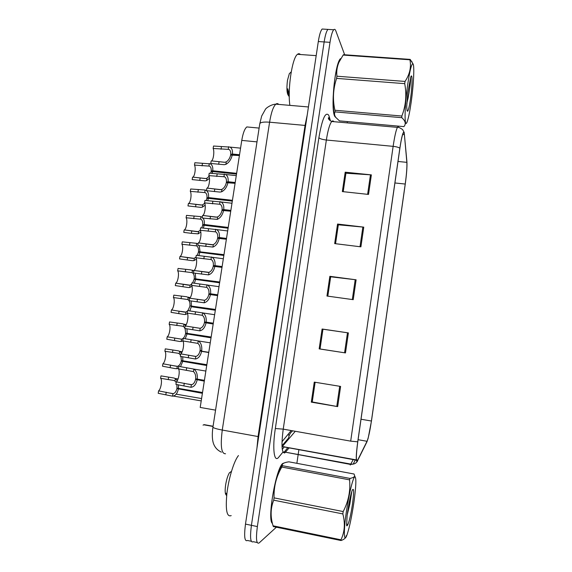 <?xml version="1.0" encoding="UTF-8"?>
<svg xmlns="http://www.w3.org/2000/svg" width="572" height="572" viewBox="0 0 572 572"><rect width="100%" height="100%" fill="white"/><g stroke="black" fill="none" stroke-linecap="round" stroke-linejoin="round"><path stroke-width="0.86" d="M213.077 426.247L204.068 424.624L203.039 425.153M282.003 441.72L291.198 430.552M215.565 410.145L200.2 407.436L241.763 140.405C242.971 133.219 244.659 128.729 246.818 126.934L249.177 127.156M284.37 462.884L282.654 463.542C275.918 468.489 266.96 520.291 272.408 523.387C266.96 520.291 275.918 468.489 282.654 463.542L284.37 462.884M334.856 116.481L336.021 117.675L334.856 116.481C330.394 109.931 334.913 62.977 340.526 58.623C334.913 62.977 330.394 109.931 334.856 116.481M357.278 460.91C355.906 461.182 356.077 454.804 357.793 441.77L399.892 148.305C401.079 140.283 402.195 135.214 403.239 133.083C403.825 132.075 404.218 132.582 404.404 134.606L406.856 162.348C407.1 167.038 406.556 174.267 405.226 184.048L371.414 421.021C369.92 431.073 368.461 437.83 367.031 441.284L357.278 460.91M357.2 461.44L366.974 441.756L368.161 438.245L371.464 420.992L405.255 184.148C406.62 174.131 407.178 166.717 406.928 161.905L404.197 132.504C403.153 130.988 401.701 136.207 399.857 148.169L357.729 441.82C355.963 455.19 355.791 461.726 357.2 461.44M279.865 468.84L279.744 468.454M329.579 29.501L327.92 29.394C326.462 31.067 325.203 35.249 324.152 41.935L251.415 525.332C249.85 537.687 250.479 543.143 253.31 541.705C250.479 543.143 249.85 537.687 251.415 525.332L324.152 41.935C325.203 35.249 326.462 31.067 327.92 29.394L333.719 29.765C332.296 31.446 331.059 35.636 330.008 42.335L257.364 526.562C255.791 538.938 256.385 544.401 259.137 542.935L276.376 527.198M343.221 191.677L345.938 173.209L371.364 174.882L345.202 172.186L342.342 191.584L368.518 194.43L371.364 174.882M343.207 191.677L345.917 173.359L345.202 172.186M337.559 224.045L338.317 224.903L335.542 243.708L338.338 224.803L363.763 227.141L337.559 224.045L334.677 243.6L360.903 246.839L363.763 227.141M340.612 386.429L314.264 382.125L311.311 402.152L337.68 406.613L340.612 386.429M311.311 402.152L312.24 401.894L315.136 382.268L312.248 401.952L337.68 406.613M320.055 348.963L322.944 329.215L348.391 332.904L322.093 329.014L319.162 348.884L345.481 352.924L348.391 332.904M322.944 329.215L322.093 329.014M322.958 329.207L320.048 348.97L345.481 352.924M320.041 348.963L319.162 348.884M329.858 276.319L330.659 276.855L327.82 296.153L330.68 276.798L356.113 279.808L329.858 276.319L326.955 296.031L353.224 299.671L356.113 279.808M282.025 446.861L295.288 431.281M344.816 55.191L335.8 30.831C335.221 29.308 334.527 28.95 333.719 29.765M296.868 463.32L298.134 454.769M298.191 454.375L298.884 449.663M347.175 122.88L347.368 121.586M323.852 29.136L322.143 29.029C320.649 30.695 319.369 34.871 318.311 41.541L245.481 524.102C243.922 536.436 244.602 541.899 247.512 540.476L251.308 541.284M204.29 381.138L195.56 379.372C194.838 382.511 193.443 384.305 191.37 384.749L176.319 381.867C178.693 380.216 180.244 370.32 178.371 368.89L178.764 366.366L193.887 369.09C196.511 371.056 197.64 374.403 197.261 379.114L204.418 380.323M197.133 379.937C196.053 384.506 193.994 386.951 190.977 387.287L175.926 384.391L176.319 381.867M197.261 379.114L195.653 378.778C195.931 375.511 195.195 373.116 193.429 371.593L178.371 368.89M195.56 379.372L204.34 380.852M202.402 393.307L176.884 388.595C176.197 391.62 174.889 393.329 172.966 393.722L158.587 390.862C161.004 389.196 162.527 379.629 160.582 378.314L160.968 375.875L173.945 378.013L175.361 378.557L177.249 380.687M178.335 389.167C177.306 393.572 175.382 395.91 172.58 396.181L158.201 393.3L158.587 390.862M178.5 384.834L178.464 388.381L176.977 388.016L176.87 384.556M176.205 382.596L174.975 381.002L173.566 380.401L160.582 378.314M178.464 388.381L202.524 392.506M176.884 388.595L202.452 392.985M238.467 455.569C234.07 460.839 228.757 477.899 226.927 493.264C225.361 509.881 226.784 517.324 231.195 515.601M353.946 502.059C356.063 486.536 356.413 478.106 355.005 476.776C353.339 476.133 348.863 494.079 346.274 512.433C343.329 532.518 343.922 543.929 347.104 534.563C349.556 527.119 351.837 516.28 353.946 502.059M282.382 465.687L349.993 478.428C352.781 477.842 354.361 477.041 354.726 476.011L354.068 474.016L288.881 461.826C283.891 462.519 281.731 463.806 282.382 465.687L281.81 467.059C276.297 476.49 273.716 486.758 274.067 497.876L273.723 500.185C270.499 508.236 270.284 516.773 273.066 525.811L273.323 526.569L341.069 540.54L340.962 539.804C344.694 531.996 345.324 523.366 342.842 513.921L273.723 500.185M349.993 478.428L349.571 479.858L281.81 467.059M274.067 497.876L343.186 511.561C348.47 501.408 350.6 490.84 349.571 479.858M343.186 511.561L342.842 513.921M282.454 464.271L279.687 469.054C276.684 476.276 274.238 485.857 272.358 497.79C270.599 510.417 270.52 518.539 272.122 522.172M352.481 504.046C354.054 491.891 353.982 487.287 352.252 490.233C351.072 493.271 349.828 498.634 348.52 506.306L347.082 515.715L346.653 525.589L346.947 525.904L347.733 524.881C349.285 521.571 350.872 514.628 352.481 504.046M347.19 514.914L349.871 503.989L351.78 491.534M231.353 471.45L229.379 472.829C227.756 475.597 226.505 479.636 225.625 484.942C224.839 490.747 225.061 494.122 226.305 495.073M226.669 495.552L226.012 493.228L226.634 495.953M347.733 524.881L346.539 523.838M273.066 525.811L340.962 539.804M346.117 535.735C346.196 537.673 344.516 539.274 341.069 540.54M226.205 494.015L226.012 493.228M300.357 54.512C299.485 53.532 298.527 53.468 297.49 54.311C292.17 57.693 287.451 89.232 289.875 105.37M411.104 102.674C413.713 84.863 414.714 63.378 412.755 63.771C411.368 64.421 409.702 71.243 407.75 84.22C404.232 108.101 404.261 131.488 407.478 120.828C408.68 117.103 409.888 111.054 411.104 102.674M410.188 59.402L409.924 59.788L343.136 55.069L343.55 54.697L410.188 59.402L413.055 63.971M340.376 59.388L338.881 62.405L343.136 55.069L409.924 59.788C411.397 67.11 409.767 74.324 405.04 81.439L404.719 83.648L336.608 78.385C333.083 88.903 332.518 99.528 334.92 110.26L335.042 111.89C334.162 113.671 334.441 115.537 335.878 117.496L339.475 120.878L403.882 126.619C406.206 124.024 405.519 121.042 401.816 117.682L335.042 111.89M338.488 63.02C337.115 66.745 335.921 71.936 334.913 78.579C332.604 93.629 332.647 111.34 334.842 115.673M338.881 62.412C337.015 66.924 336.365 71.529 336.929 76.219L336.608 78.385M410.46 99.128C412.355 86.329 412.634 71.929 410.796 76.92L407.714 93.15L406.692 106.885L407.092 110.689L407.636 111.275C408.472 110.232 409.416 106.185 410.46 99.128M406.821 103.368L408.05 98.241C409.888 88.159 410.753 81.188 410.646 77.334M290.612 72.465L289.339 73.631L287.459 80.395C286.465 88.953 286.879 94.094 288.703 95.81L288.71 95.824M289.26 95.102L287.773 88.839C287.866 93.05 288.367 95.717 289.282 96.832M336.929 76.219L405.04 81.439M334.92 110.26L401.844 116.03L401.816 117.682M401.844 116.03C405.855 105.72 406.814 94.923 404.719 83.648M289.26 95.231L287.773 88.839M182.775 340.933L183.176 338.417L198.491 340.983C201.022 342.857 202.102 346.046 201.723 350.557L200.1 350.321C200.379 347.09 199.628 344.773 197.848 343.372L182.775 340.933C184.62 342.564 183.069 352.423 180.738 353.853L195.796 356.478C197.883 355.906 199.285 354.054 200.007 350.915L208.78 352.316M208.744 352.516L201.594 351.372C200.515 355.941 198.448 358.487 195.402 359.009L180.344 356.37L180.738 353.853M200.1 350.321L201.723 350.557M201.594 351.372L200.007 350.915M213.184 324.009L204.44 322.579C203.718 325.718 202.309 327.634 200.207 328.321L185.142 325.961C187.43 324.746 188.975 314.929 187.173 313.091L187.566 310.589L203.074 312.984C205.512 314.757 206.542 317.803 206.163 322.122L213.313 323.201M206.034 322.93C204.955 327.506 202.881 330.144 199.814 330.845L184.742 328.464L185.142 325.961M213.292 323.309L204.533 321.986C204.805 318.797 204.047 316.566 202.266 315.286L187.173 313.091M204.533 321.986L206.163 322.122M204.44 322.579L213.199 323.902M208.844 294.365L217.603 295.617L208.844 294.365C208.129 297.504 206.714 299.478 204.597 300.286L189.532 298.176C191.784 297.14 193.307 287.401 191.541 285.371L191.935 282.875L207.636 285.085C209.981 286.765 210.968 289.668 210.582 293.801L217.725 294.823M210.46 294.616C209.381 299.185 207.293 301.916 204.204 302.803L189.125 300.679L189.518 298.184M217.696 295.023L208.937 293.772C209.216 290.719 208.494 288.588 206.778 287.38L191.541 285.371M208.937 293.772L210.582 293.801M222 267.374L213.242 266.266C212.519 269.412 211.097 271.443 208.966 272.372L193.972 270.477C196.16 269.462 197.597 259.96 195.896 257.757L196.289 255.284L212.176 257.286C214.428 258.873 215.372 261.647 214.986 265.608L222.122 266.566M214.865 266.416C213.785 270.992 211.683 273.809 208.573 274.875L193.493 273.008L193.887 270.52M222.079 266.852L213.335 265.68C213.606 262.755 212.92 260.718 211.268 259.581L195.896 257.757M213.335 265.68L214.986 265.608M206.728 365.501L181.224 361.096C180.53 364.128 179.215 365.894 177.284 366.395L162.891 363.778C165.272 362.319 166.788 352.788 164.879 351.279L165.265 348.856L178.242 350.822L179.772 351.351L181.453 353.074M178.443 368.432L175.425 368.654L162.505 366.209L162.891 363.778M182.683 361.575L180.53 366.659M182.761 356.764L182.811 360.782L181.31 360.517L181.031 356.485M180.523 355.219L179.279 353.732L177.863 353.203L164.879 351.279M182.811 360.782L206.85 364.707M181.224 361.096L206.764 365.272M211.032 337.816L185.535 333.712C184.849 336.736 183.526 338.56 181.574 339.182L167.181 336.801C169.526 335.549 171.035 326.054 169.162 324.36L169.541 321.943L182.518 323.745L184.227 324.288L185.593 325.561M182.876 341.048L179.715 341.498L166.795 339.225L167.181 336.801M187.015 334.091L185.206 338.738M211.147 337.094L185.628 333.133L185.099 328.521M184.827 327.963L183.569 326.569L182.146 326.111L169.162 324.36M185.628 333.133L211.161 337.03M185.535 333.712L211.061 337.673M186.98 328.807L187.137 333.304M187.48 311.118L185.857 312.076L184.356 312.097L171.45 309.938C173.759 308.887 175.261 299.428 173.423 297.547L173.802 295.138L186.779 296.775L189.718 298.212M187.48 313.628L185.471 314.507L183.984 314.457L171.064 312.355L171.45 309.938M189.811 310.925L191.327 306.721L215.329 310.246M215.422 309.609L189.925 305.863C190.197 302.831 189.518 300.722 187.888 299.542L173.423 297.547M189.925 305.863L215.451 309.459M191.327 306.721L215.337 310.188M187.938 310.646L189.832 306.435M191.148 300.972L191.448 305.934M191.749 284.041L190.118 285.085L188.61 285.178L175.733 283.169C177.999 282.239 179.458 272.894 177.663 270.842L178.049 268.44L191.019 269.912L193.808 270.999M191.985 286.329L189.732 287.502L188.238 287.523L175.318 285.592L175.704 283.183M194.358 283.219L195.617 279.458L219.598 282.79M219.684 282.239L194.208 278.707C194.48 275.797 193.829 273.781 192.256 272.665L177.663 270.842M194.208 278.707L219.72 282.01M195.617 279.458L194.115 279.272L192.635 282.976M195.238 273.244L195.738 278.678M226.376 239.232L217.61 238.295C216.895 241.434 215.465 243.529 213.32 244.573L211.704 244.78L198.391 242.893C200.515 241.906 201.866 232.618 200.236 230.266L200.622 227.799L216.688 229.594C218.854 231.088 219.755 233.733 219.376 237.53L226.505 238.431M219.248 238.331C218.168 242.914 216.059 245.824 212.927 247.068L197.84 245.452L198.227 242.978M226.448 238.81L217.703 237.709C217.975 234.899 217.324 232.961 215.737 231.882L200.236 230.266M217.703 237.709L219.376 237.53M230.738 211.211L221.965 210.432C221.25 213.578 219.812 215.73 217.653 216.895L216.03 217.167L202.788 215.444C204.847 214.471 206.127 205.391 204.554 202.888L204.94 200.429L221.185 201.995C223.266 203.403 224.117 205.934 223.738 209.574L230.866 210.417M223.616 210.374C222.537 214.958 220.42 217.961 217.267 219.376L202.166 218.011L202.552 215.544M230.795 210.882L222.058 209.852C222.329 207.157 221.707 205.305 220.184 204.29L204.554 202.888M222.058 209.852L223.738 209.574M235.085 183.312L226.305 182.69C225.582 185.836 224.138 188.052 221.965 189.332L220.334 189.675L207.157 188.109C209.166 187.158 210.367 178.271 208.852 175.625L209.238 173.173L225.654 174.496C227.649 175.826 228.457 178.242 228.085 181.739L235.206 182.518M227.963 182.532C226.884 187.123 224.753 190.211 221.578 191.799L219.963 192.078L206.478 190.683L206.864 188.231M235.121 183.069L226.398 182.11C226.662 179.529 226.069 177.756 224.61 176.798L208.852 175.625M226.398 182.11L228.085 181.739M239.403 155.534L230.623 155.069C229.901 158.215 228.45 160.482 226.262 161.883L224.624 162.298L211.511 160.896C213.456 159.967 214.593 151.258 213.134 148.47L213.52 146.032L230.101 147.104C232.01 148.348 232.783 150.658 232.418 154.018L239.532 154.74M232.296 154.812C231.217 159.402 229.079 162.577 225.883 164.343L224.253 164.693L210.768 163.47L211.154 161.025M239.432 155.377L230.709 154.49C230.974 152.009 230.409 150.322 229.014 149.414L213.134 148.47M230.709 154.49L232.418 154.018M196.003 257.071L194.358 258.201L192.843 258.358L180.044 256.485C182.246 255.577 183.626 246.446 181.896 244.244L182.275 241.856L196.704 243.343L198.055 244.08M196.418 259.152L193.98 260.61L192.478 260.703L179.558 258.93L179.937 256.535M198.856 255.62L199.893 252.316L223.852 255.448M223.924 254.983L198.47 251.659C198.741 248.863 198.119 246.94 196.604 245.881L181.896 244.244M198.47 251.659L223.974 254.669M199.893 252.316L198.377 252.223L197.24 255.405M199.242 245.631L200.014 251.537M200.243 230.209L198.584 231.431L197.061 231.653L184.334 229.923C186.479 229.022 187.773 220.098 186.107 217.753L186.479 215.372L200.922 216.631L202.281 217.274M200.808 232.089L198.205 233.826L191.391 233.34L183.776 232.382L184.155 230.001M203.317 228.135L204.147 225.275L228.092 228.221M228.149 227.842L202.717 224.717C202.988 222.036 202.395 220.199 200.936 219.198L186.107 217.753M202.717 224.717L204.268 224.503L228.214 227.442M204.147 225.275L202.624 225.282L201.766 227.942M203.096 218.118C204.204 219.812 204.597 221.943 204.268 224.503M204.697 203.189L202.795 204.762L201.265 205.055L188.603 203.468C190.683 202.588 191.906 193.851 190.297 191.37L190.676 188.996L205.119 190.026L206.492 190.576M205.162 205.141L202.417 207.15L200.901 207.379L187.981 205.941L188.36 203.568M207.736 200.751L208.394 198.355L232.311 201.101M232.361 200.808L206.942 197.891C207.214 195.317 206.649 193.558 205.248 192.614L190.297 191.37M206.942 197.891L208.508 197.583L232.432 200.329M208.394 198.355L206.857 198.455L206.235 200.579M206.671 190.705C208.258 192.185 208.873 194.48 208.508 197.583M209.109 176.269L206.985 178.207L205.448 178.571L192.85 177.127C194.873 176.262 196.032 167.703 194.473 165.086L194.852 162.727L210.525 163.892C212.362 165.122 213.099 167.417 212.734 170.771L236.636 173.323M209.481 178.307L206.606 180.58L205.083 180.881L192.171 179.601L192.542 177.234M212.112 173.488L212.612 171.536L236.515 174.095M236.551 173.888L211.154 171.171C211.418 168.697 210.882 167.01 209.538 166.123L194.473 165.086M211.154 171.171L212.734 170.771M212.612 171.536L211.068 171.729L210.646 173.33M256.992 141.885L241.763 140.405M282.84 452.223L278.786 457.142C274.174 463.356 272.172 448.891 275.332 428.521L318.89 137.68C319.934 138.774 322.422 139.554 326.362 140.018L283.233 429.136C281.181 445.209 281.689 453.146 284.749 452.952L289.139 447.883M318.89 137.68C322.179 118.804 325.454 111.318 328.728 115.229L330.294 120.213M333.862 121.693C333.254 120.721 332.554 120.656 331.746 121.5C329.701 124.024 327.906 130.194 326.362 140.018L393.136 146.353C394.63 136.336 396.06 130.008 397.426 127.377C397.948 126.498 398.362 126.526 398.67 127.463M352.931 460.11L350.257 465.05M283.04 452.166L284.284 451.98L350.693 464.464L353.21 464.106L350.893 464.092L284.284 451.98L287.83 447.647M355.276 459.988L353.21 464.106C355.298 463.692 356.792 462.548 357.7 460.667M292.707 430.823C290.376 432.611 289.017 434.992 288.624 437.973L281.982 445.781M399.857 148.169C398.577 147.311 396.339 146.704 393.136 146.353L350.686 441.141L357.729 441.82M282.01 446.475L356.32 459.895M330.008 42.335L318.311 41.541M257.364 526.562L245.481 524.102M257.193 542.528L253.31 541.705M350.686 441.141L283.233 429.136L275.332 428.521M329.922 120.52L329.472 119.14M404.197 132.504L402.574 129.529C399.692 127.62 397.976 126.905 397.426 127.377L331.746 121.5C329.358 120.263 328.235 119.047 328.364 117.861L328.864 117.696L329.465 119.09L329.493 117.281M404.404 134.606L402.681 134.449M357.765 460.16L356.478 459.924M367.031 441.284L358.093 439.704M371.414 421.021L361.025 419.24M405.226 184.048L394.923 182.969M406.856 162.348L398.005 161.468M355.205 279.694L352.316 299.542M347.483 332.775L344.573 352.788M339.704 386.279L336.772 406.449M362.863 227.041L359.995 246.732M370.456 174.81L367.617 194.33M278.721 104.411C277.849 103.418 276.891 103.339 275.84 104.161C273.259 106.585 271.171 112.598 269.591 122.201L222.265 430.051C220.277 446.067 221.371 453.968 225.532 453.76M258.68 436.665L222.265 430.051C216.466 428.95 213.356 427.985 212.934 427.155L212.948 427.048M256.95 448.141L258.079 436.543L305.048 125.44L307.243 114.915M282.268 449.349L284.448 446.746M221.407 452.166C218.282 450.693 215.987 448.598 214.536 445.881C213.084 443.407 211.375 438.116 212.934 427.155L259.81 123.652C260.56 122.258 263.821 121.772 269.591 122.201L305.648 125.475M308.437 106.964L275.84 104.161C271.321 104.34 266.266 107.879 265.522 109.145L261.669 116.037L259.781 123.859M288.331 434.413L289.117 435.771M184.284 383.219L183.884 385.75M191.37 384.749L190.977 387.287M193.829 369.054L193.429 371.593M186.722 367.682L186.322 370.206M166.237 392.185L165.851 394.637M172.966 393.722L172.58 396.181M175.361 378.557L174.975 381.002M168.618 377.162L168.225 379.608M188.696 355.133L188.295 357.657M195.796 356.478L195.402 359.009M198.248 340.848L197.848 343.372M191.127 339.668L190.726 342.185M193.086 327.177L192.692 329.687M200.207 328.321L199.814 330.845M202.645 312.762L202.252 315.279M195.51 311.769L195.116 314.278M197.462 299.335L197.068 301.83M204.597 300.286L204.204 302.803M207.021 284.792L206.628 287.301M199.871 283.991L199.478 286.486M201.816 271.607L201.423 274.095M208.966 272.372L208.573 274.875M211.383 256.942L210.989 259.438M204.218 256.327L203.825 258.809M170.535 365.036L170.149 367.474M177.284 366.395L176.898 368.84M179.665 351.287L179.279 353.732M172.908 350.078L172.522 352.516M174.817 338.002L174.431 340.433M181.574 339.182L181.195 341.62M183.948 324.138L183.569 326.569M177.177 323.108L176.791 325.532M179.079 311.075L178.7 313.499M185.857 312.076L185.471 314.507M188.217 297.097L187.838 299.521M181.431 296.239L181.052 298.655M183.326 284.263L182.947 286.672M190.118 285.085L189.732 287.502M192.471 270.163L192.092 272.572M185.671 269.483L185.285 271.886M206.156 243.994L205.763 246.475M213.32 244.573L212.927 247.068M215.723 229.215L215.337 231.696M208.544 228.779L208.158 231.252M210.475 216.495L210.088 218.969M217.653 216.895L217.267 219.376M220.048 201.594L219.662 204.068M212.855 201.344L212.469 203.811M214.779 189.117L214.393 191.577M221.965 189.332L221.578 191.799M224.353 174.095L223.967 176.555M217.145 174.024L216.759 176.483M219.062 161.847L218.676 164.293M226.262 161.883L225.883 164.343M228.643 146.711L228.257 149.163M221.421 146.818L221.035 149.263M187.559 257.55L187.18 259.953M194.358 258.201L193.98 260.61M196.704 243.343L196.325 245.745M189.89 242.835L189.511 245.231M191.77 230.952L191.391 233.34M198.584 231.431L198.205 233.826M200.922 216.631L200.543 219.019M194.094 216.287L193.715 218.676M195.967 204.454L195.588 206.835M202.795 204.762L202.417 207.15M205.119 190.026L204.747 192.406M198.277 189.854L197.905 192.228M200.143 178.071L199.771 180.437M206.985 178.207L206.606 180.58M209.302 163.52L208.93 165.894M202.445 163.528L202.073 165.894M213.041 426.462L203.825 424.796M259.13 128.085L246.818 126.934M357.629 460.417L356.528 460.217M356.349 460.181L282.289 446.632M322.143 29.029L327.92 29.394M187.752 384.012L191.72 384.684M193.887 369.09L205.863 371.064M173.473 396.081L201.215 400.908M169.891 393.064L173.323 393.658M176.212 394.165L201.58 398.562M175.297 378.514L178.035 378.979M355.005 476.776L354.726 476.011M279.687 469.054L282.303 465.887M229.379 472.829L231.46 471.371M346.575 524.867L346.947 525.904M297.49 54.311L316.187 55.641M412.755 63.771L411.697 61.333M289.339 73.631L291.212 71.915M407.035 110.539L407.636 111.275M191.52 355.72L195.982 356.435M198.491 340.983L210.253 342.828M195.023 327.527L200.221 328.321M203.074 312.984L214.636 314.7M189.532 298.176L204.433 300.329M207.636 285.085L218.997 286.679M193.972 270.477L208.601 272.472M212.176 257.286L223.337 258.758M173.673 365.722L177.492 366.352M179.772 351.351L182.175 351.737M177.306 338.488L181.631 339.167M184.227 324.288L186.243 324.596M180.623 311.34L185.757 312.105M188.66 297.318L190.197 297.54M175.733 283.169L189.84 285.156M193.079 270.449L193.879 270.556M198.391 242.893L212.727 244.737M216.688 229.594L227.67 230.952M202.788 215.444L216.817 217.124M221.185 201.995L231.982 203.239M207.157 188.109L220.863 189.639M225.654 174.496L236.279 175.64M211.511 160.896L224.853 162.284M230.101 147.104L240.555 148.141M180.044 256.485L193.894 258.329M197.469 243.665L198.105 243.751M184.334 229.923L197.905 231.617M201.845 216.981L202.324 217.038M188.603 203.468L201.88 205.019M192.85 177.127L205.806 178.543"/></g></svg>
